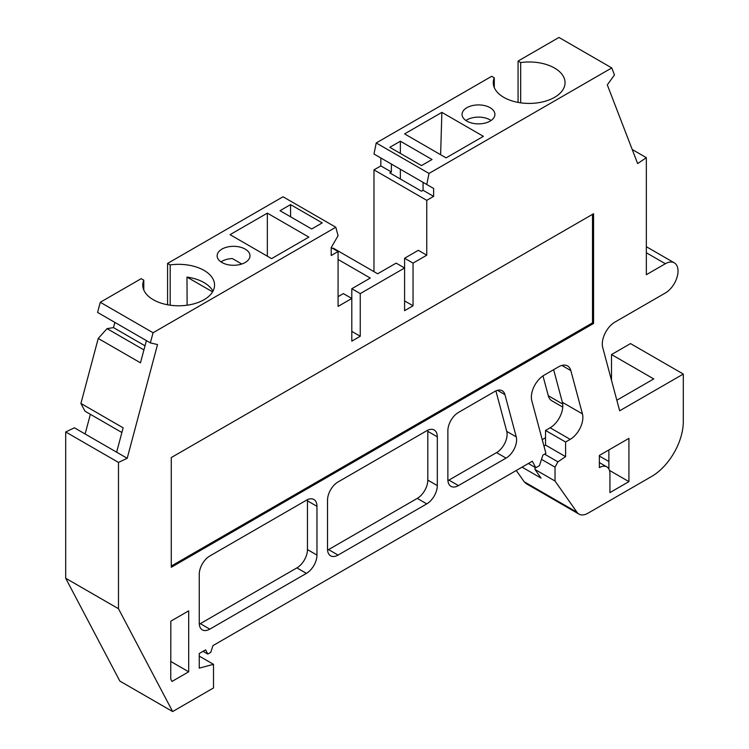 <?xml version="1.0" encoding="UTF-8"?>
<svg xmlns="http://www.w3.org/2000/svg" width="749" height="749" viewBox="0 0 749 749"><rect width="100%" height="100%" fill="white"/><g stroke="black" fill="none" stroke-linecap="round" stroke-linejoin="round"><path stroke-width="1.12" d="M466.88 121.104A16.422 9.484 180 0 1 462.067 114.4A16.422 9.484 180 0 1 472.207 105.637A16.422 9.484 180 0 1 490.099 107.697A16.422 9.484 180 0 1 494.911 114.4A16.422 9.484 180 0 1 484.772 123.154A16.422 9.484 180 0 1 466.88 121.104M491.072 120.495A16.422 9.484 0 0 0 490.099 119.887A16.422 9.484 0 0 0 465.906 120.495M520.677 102.838L520.677 62.57A35.896 20.719 180 0 1 554.541 68.047A35.896 20.719 180 0 1 565.055 82.699A35.896 20.719 180 0 1 542.903 101.845A35.896 20.719 180 0 1 503.787 97.351A35.896 20.719 180 0 1 493.273 82.699A35.896 20.719 180 0 1 494.284 77.802L494.284 87.605M241.777 264.013L232.302 258.545A16.422 9.484 0 0 0 220.983 261.897M221.947 262.506A16.422 9.484 180 0 1 217.135 255.802A16.422 9.484 180 0 1 227.275 247.048A16.422 9.484 180 0 1 245.176 249.099A16.422 9.484 180 0 1 249.988 255.802A16.422 9.484 180 0 1 239.849 264.566A16.422 9.484 180 0 1 221.947 262.506M170.182 305.199L170.182 264.921A35.896 20.719 180 0 1 204.046 270.408A35.896 20.719 180 0 1 214.56 285.06A35.896 20.719 180 0 1 192.399 304.206A35.896 20.719 180 0 1 153.283 299.712A35.896 20.719 180 0 1 142.769 285.06A35.896 20.719 180 0 1 143.789 280.163L143.789 289.957M212.969 291.155A35.896 20.719 0 0 0 204.046 282.598A35.896 20.719 0 0 0 186.988 277.093L187.11 305.199M267.346 213.137L230.055 234.662L271.569 258.63L308.85 237.105L267.346 213.137L267.346 256.195M441.873 112.378L483.386 136.337L446.095 157.87L404.591 133.902L441.873 112.378L440.618 154.706M628.926 481.635L628.926 438.362L599.369 455.429L599.369 467.619A14.933 8.623 -60 0 1 606.83 466.88A14.933 8.623 -60 0 1 609.929 473.714L609.929 492.608L628.926 481.635L609.461 470.4M608.871 449.943L608.871 469.005M522.062 467.142L541.068 478.115L534.973 469.445L534.973 467.292M543.971 446.123L545.525 445.065L545.525 430.441L550.131 427.782A17.92 10.346 120 0 0 562.368 402.297L553.633 369.678M608.871 461.524L599.369 456.038M528.382 463.491L535.778 467.76L539.439 465.644L542.885 455.12L545.909 453.379L531.799 400.696A17.92 10.346 120 0 1 544.036 375.221L558.595 366.813A17.92 10.346 -60 0 1 567.555 365.933A17.92 10.346 -60 0 1 570.832 370.596L582.432 413.879A17.92 10.346 -60 0 1 570.195 439.363L565.589 442.013L565.589 456.647L557.921 461.843L544.579 454.147M545.525 445.065L565.589 456.647M535.778 467.76L532.333 461.215L212.978 645.601L210.759 652.36L207.801 654.074L203.045 651.33M207.801 654.074L205.582 649.86L199.253 653.521L199.253 668.145L213.502 664.326L213.502 687.957L172.635 711.55L118.482 608.722L118.482 462.433L65.697 431.958L74.413 427.81L127.199 458.285L118.482 462.433M592.506 214.364L592.506 322.856L171.278 566.057M576.973 512.241A17.92 10.346 120 0 0 578.986 514.114L526.201 483.639L524.188 481.766L576.973 512.241L555.028 481.027L555.028 467.161L557.921 461.843M545.525 430.441L565.589 442.013M127.199 458.285L157.524 344.549L150.362 342.892L97.576 312.417L100.282 302.278L153.068 332.753L150.362 342.892M153.068 332.753L335.814 227.247L338.08 235.692L331.217 247.573L338.08 251.542L331.217 255.503L331.217 247.573M290.575 204.608L322.239 222.893L311.687 228.988L280.014 210.703L290.575 204.608L290.575 216.798M338.08 259.463L370.278 278.057L351.805 288.721L360.25 293.599L360.25 336.264L351.805 331.386M360.25 293.599L404.591 267.992L404.591 258.246L413.036 263.124L413.036 305.789L404.591 310.666L404.591 267.992L396.146 263.124L377.665 273.788L333.324 248.191L332.799 248.49M421.481 191.201L389.808 172.907L391.39 171.998L380.838 165.904L373.976 169.864L426.761 200.339L433.624 196.378L423.063 190.283L421.481 191.201M423.063 190.283L423.063 182.363L433.624 188.458L373.976 154.013L376.232 142.956L429.018 173.431L611.764 67.925L614.47 74.947L607.308 84.871L637.642 163.582L646.35 157.674L646.35 274.705L665.355 263.732A17.92 10.346 -60 0 1 674.306 262.843A17.92 10.346 -60 0 1 677.059 277.205A17.92 10.346 -60 0 1 665.355 292.99L614.966 322.079A17.92 10.346 120 0 0 602.73 347.564L619.666 410.789L683.303 374.06L683.303 421.603A44.79 25.859 -60 0 1 651.63 476.458L587.946 513.224A17.92 10.346 120 0 1 578.986 514.114M421.481 165.595L432.033 159.5L400.369 141.215L389.808 147.31L421.481 165.595M389.808 163.16L391.39 164.068L391.39 171.998M400.369 141.215L400.369 153.405M400.369 169.255L400.369 179.002M380.838 165.904L380.838 157.973L391.39 164.068M433.624 188.458L433.624 196.378M413.036 305.789L404.591 300.911M360.25 336.264L351.805 341.141L351.805 288.721M338.08 251.542L338.08 306.397L351.805 298.477L343.36 293.599L338.08 296.641M593.564 323.465L171.278 567.274L171.278 457.555L593.564 213.746L593.564 323.465L592.506 322.856M632.222 149.519L646.35 157.674M555.028 481.027L534.973 469.445M199.253 656.105L213.502 664.326M116.638 452.19L123.136 427.819L80.911 403.439L85.011 411.22L121.89 432.51M145.006 345.813L113.483 327.613L107.041 328.633L98.241 338.445L140.475 362.825L146.401 340.598M107.041 328.633L143.911 349.923M335.814 227.247L283.028 196.772L167.579 263.423L170.182 264.921M413.036 263.124L426.761 255.194L418.317 250.316L404.591 258.246M429.018 173.431L426.761 184.488M611.764 67.925L558.979 37.45L518.074 61.062L520.677 62.57M506.052 458.107A14.933 8.623 120 0 0 516.248 436.873L504.938 394.639A14.933 8.623 120 0 0 502.204 390.753A14.933 8.623 120 0 0 494.733 391.493L458.425 412.456A14.933 8.623 120 0 0 447.874 430.741L447.874 479.5A14.933 8.623 120 0 0 450.964 486.335A14.933 8.623 120 0 0 458.425 485.595L506.052 458.107L496.55 452.621A14.933 8.623 120 0 0 506.745 431.387L495.904 390.894M338.08 481.935A14.933 8.623 120 0 0 327.519 500.229L327.519 548.989A14.933 8.623 120 0 0 330.609 555.824A14.933 8.623 120 0 0 338.08 555.084L426.761 503.88A14.933 8.623 120 0 0 437.313 485.595L437.313 436.836A14.933 8.623 120 0 0 434.223 430.001A14.933 8.623 120 0 0 426.761 430.741L338.08 481.935M209.804 555.992A14.933 8.623 120 0 0 199.253 574.277L199.253 623.046A14.933 8.623 120 0 0 202.342 629.881A14.933 8.623 120 0 0 209.804 629.141L306.407 573.369A14.933 8.623 120 0 0 316.967 555.084L316.967 506.324A14.933 8.623 120 0 0 313.868 499.489A14.933 8.623 120 0 0 306.407 500.229L209.804 555.992M170.828 633.354L170.744 679.109L171.98 681.45L188.692 671.806L188.692 610.856L170.828 621.164L170.828 633.354M426.761 255.194L426.761 200.339M494.284 77.802L491.681 76.304L376.232 142.956M518.074 102.416L518.074 61.062M616.839 400.238L653.737 378.928L611.512 354.549L630.518 343.585L683.303 374.06M524.188 481.766L516.258 470.494M562.696 404.048L548.296 395.734L542.978 375.886M118.482 608.722L65.697 578.247L119.849 681.075L172.635 711.55M65.697 578.247L65.697 431.958M85.114 433.989L90.367 414.319M80.911 403.439L98.241 338.445M113.483 327.613L114.878 322.407M143.789 280.163L141.187 278.665L100.282 302.278M167.579 304.768L167.579 263.423M373.976 271.653L373.976 169.864M611.512 354.549L611.512 380.342M542.239 439.654L545.525 437.753M548.296 395.734A19.408 11.207 120 0 0 551.844 400.79L562.752 407.082M188.692 671.806L170.744 661.442M199.3 624.179A14.933 8.623 120 0 0 200.301 623.655L296.904 567.882A14.933 8.623 120 0 0 307.464 549.597L307.464 500.838A14.933 8.623 120 0 0 307.418 499.695M327.566 550.122A14.933 8.623 120 0 0 328.577 549.597L417.259 498.394A14.933 8.623 120 0 0 427.81 480.109L427.81 431.349A14.933 8.623 120 0 0 427.763 430.216M447.921 480.633A14.933 8.623 120 0 0 448.932 480.109L496.55 452.621M212.566 291.857L186.988 277.093M561.872 365.418L570.832 370.596M582.432 413.879L562.368 402.297M570.195 439.363L550.131 427.782M555.028 467.161L541.499 459.352M646.35 252.759L665.355 263.732M307.464 500.838L316.967 506.324M307.464 549.597L316.967 555.084M296.904 567.882L306.407 573.369M200.301 623.655L209.804 629.141M427.81 431.349L437.313 436.836M427.81 480.109L437.313 485.595M417.259 498.394L426.761 503.88M328.577 549.597L338.08 555.084M506.745 431.387L516.248 436.873M448.932 480.109L458.425 485.595M497.467 390.332L504.938 394.639M599.369 462.564L606.83 466.88M646.35 246.702L674.306 262.843"/></g></svg>
